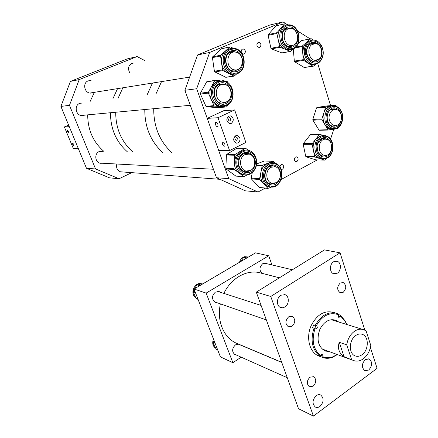 <?xml version="1.0" encoding="UTF-8"?>
<svg xmlns="http://www.w3.org/2000/svg" width="438" height="438" viewBox="0 0 438 438"><rect width="100%" height="100%" fill="white"/><g stroke="black" fill="none" stroke-linecap="round" stroke-linejoin="round"><path stroke-width="0.66" d="M264.295 273.909L263.818 273.914M262.417 273.553C259.077 270.492 259.181 267.207 262.729 263.692L266.014 263.276L266.912 263.731M236.378 355.026L234.927 354.649C231.718 351.703 231.905 348.434 235.485 344.848L238.617 344.142M216.766 302.614L215.189 302.286C211.538 299.22 211.62 295.82 215.441 292.075L219.339 291.686L220.265 292.228M220.402 356.882L194.039 289.031L255.513 252.868L268.708 255.776L206.15 293.099L232.874 362.691L220.402 356.882M194.039 289.031L206.15 293.099M241.196 357.178L232.874 362.691M271.916 264.919L268.708 255.776M240.062 344.75L240.374 344.996M333.581 261.771C329.392 264.141 329.453 272.573 333.657 273.734L337.287 273.197C341.476 270.777 341.361 262.362 337.118 261.24L333.581 261.771M316.187 395.673C312.272 399.96 311.998 403.759 315.371 407.066C316.844 407.773 318.382 407.559 319.975 406.431C323.879 402.1 324.12 398.301 320.704 395.032C319.258 394.364 317.753 394.578 316.187 395.673M309.956 377.189C306.649 380.775 306.452 383.951 309.365 386.721L313.132 386.217C316.422 382.604 316.603 379.428 313.663 376.685L309.956 377.189M340.227 283.025C336.86 286.759 336.849 289.994 340.184 292.743L343.233 292.288C346.589 288.527 346.578 285.291 343.217 282.57L340.227 283.025M288.686 316.811C285.143 320.545 285.039 323.868 288.379 326.781L292.042 326.332C295.573 322.565 295.655 319.242 292.277 316.362L288.686 316.811M365.33 359.554C361.596 363.83 361.432 367.542 364.838 370.679L368.736 370.044C372.453 365.73 372.596 362.023 369.152 358.919L365.33 359.554M280.818 295.228C276.449 297.714 276.285 306.02 280.566 307.503L282.751 307.799L284.952 306.978C289.315 304.432 289.419 296.137 285.094 294.697L280.818 295.228M370.4 347.476L377.091 368.342L313.422 416.1L270.755 296.471L340.047 252.825L364.859 330.197M270.755 296.471L256.285 292.135L298.519 408.731L313.422 416.1M256.285 292.135L324.47 249.901L340.047 252.825M333.115 129.215L330.909 129.194L328.686 128.438L324.963 124.781L321.968 119.788L321.886 118.983L325.615 107.332L326.107 106.845L335.711 105.317L336.838 106.582M328.363 130.048L319.094 130.234L312.913 120.198L312.831 119.404L316.51 107.945L317.002 107.463L326.611 105.952M333.094 129.221L328.193 129.993L324.963 124.781C322.959 121.184 322.554 117.307 323.748 113.152C325.177 109.122 327.569 106.763 330.931 106.078L332.371 106.001M336.324 109.527L334.38 108.859L331.04 109.484M333.871 126.341L336.795 125.345M338.705 127.294L338.043 128.334L336.734 128.569M322.718 158.895L319.855 158.578C316.559 157.362 314.407 154.641 313.4 150.415C312.639 146.095 313.455 142.301 315.847 139.038L319.986 135.988L323.047 135.621M315.803 159.854L306.146 156.853L305.702 156.295L303.195 144.326L303.364 143.554L310.35 134.74L310.936 134.526M326.217 158.518L324.613 160.105L315.103 157.05L314.654 156.486L312.146 144.321L312.316 143.533L319.368 134.57L319.904 134.34L323.518 135.577M323.611 156.054L326.655 155.189M326.901 139.383L324.93 138.578L322.363 138.737M322.116 138.797L321.514 139.043M329.069 137.488L329.83 138.211M270.394 186.944L268.209 186.681L263.725 183.872L259.805 179.498L259.608 178.693L262.17 165.838L262.652 165.214L272.956 161.293L273.624 161.474L275.141 163.221M259.608 187.688L251.385 178.907L251.188 178.118L252.31 172.49M271.598 187.053L267.919 188.406L263.725 183.872C261.07 180.686 260.123 176.815 260.889 172.26C261.924 167.781 264.234 164.776 267.826 163.243L271.861 162.755M276.033 167.053L273.635 165.936L269.562 166.391M271.401 184.026L275.02 183.183M278.968 183.5L278.026 184.475M256.597 163.954L264.388 161.014L273.077 161.261M244.793 174.888L242.395 174.625L239.066 173.015C235.825 170.387 234.242 166.703 234.319 161.961L236.022 155.769L240.079 151.406L245.691 150.07M254.746 169.544L254.16 170.442M245.707 171.871L249.655 170.825M250.29 154.499L247.705 153.316L242.981 154.034M247.081 174.921L243.982 176.656L234.335 169.457L234.007 168.696L234.631 155.222L235.031 154.494L245.088 148.345L245.806 148.389L248.182 150.239M254.993 155.55L255.381 156.311M235.934 176.12L226.167 169.03L225.838 168.28L226.446 155.041L226.84 154.324L236.783 148.285L245.296 148.263M331.101 319.696L332.951 320.216M329.403 351.665L324.865 350.887C318.087 346.6 316.395 339.472 319.795 329.496C323.978 321.487 329.36 318.41 335.93 320.271L338.705 321.99M334.944 319.937L338.207 321.837M335.245 312.913L333.986 312.54C324.722 309.956 317.128 314.298 311.204 325.56C305.784 337.227 309.359 352.086 318.306 355.804L319.888 356.406M337.134 354.495L332.891 356.784C329.381 358.06 326.02 358.038 322.801 356.707L322.007 357.233C325.346 358.618 328.834 358.645 332.475 357.32L337.359 354.577M322.007 357.233L318.453 355.552L319.926 356.116L320.72 355.59C313.252 349.497 311.358 340.501 315.031 328.593L315.617 328.916C317.336 328.61 317.725 327.64 316.784 326.02L316.291 325.741C322.461 315.338 329.874 311.686 338.53 314.785L338.245 315.442L338.771 317.49L340.266 316.63L340.55 315.973L345.445 321.853L346.507 324.399M314.347 328.281C315.563 327.405 315.721 326.436 314.823 325.379L313.811 324.804L312.551 327.646L314.019 328.133C310.192 340.49 312.157 349.814 319.926 356.116M323.611 349.54L321.946 348.867M328.916 351.484L325.204 351.03M320.72 355.59L321.016 354.922L322.614 354.03L323.091 356.039L321.131 355.3L321.3 354.451M322.801 356.707L323.091 356.039M346.737 324.47L345.44 321.24L340.353 315.136L340.55 315.973M338.081 316.362L338.853 314.692L340.353 315.136M338.53 314.785L338.339 313.947L337.468 313.57C328.73 311.013 321.333 314.922 315.278 325.286L316.291 325.741M315.031 328.593L314.019 328.133M313.811 324.804L315.278 325.286M338.448 314.413L338.853 314.692M321.131 355.3L320.534 356.669M355.749 335.503C348.987 339.839 348.473 353.444 354.955 355.826C357.271 356.767 359.62 356.406 362.007 354.731C368.741 350.252 369.119 336.712 362.549 334.429C360.326 333.57 358.06 333.931 355.749 335.503M366.157 331.04L364.033 329.814C360.89 328.615 357.676 329.124 354.391 331.342C350.247 334.457 347.69 338.963 346.726 344.859L339.236 342.281C337.375 348.298 338.974 353.094 344.038 356.674L353.187 360.375C356.521 361.75 359.899 361.23 363.332 358.81C367.373 355.651 369.853 351.194 370.778 345.451L366.157 331.04M351.544 359.417L346.726 344.859M344.038 356.674L339.236 342.281M161.529 81.61L156.306 93.25L161.529 81.61M153.722 108.816C153.694 126.823 159.733 141.425 171.844 152.627C159.733 141.425 153.694 126.823 153.722 108.816M152.446 83.061L147.316 94.438L152.446 83.061M144.786 109.642C144.775 127.234 150.738 141.507 162.662 152.451C150.738 141.507 144.775 127.234 144.786 109.642M122.87 87.786L118.063 98.304L122.87 87.786M115.714 112.347C115.752 128.58 121.425 141.759 132.741 151.882C121.425 141.759 115.752 128.58 115.714 112.347M117.543 88.635L112.79 98.999L117.543 88.635M110.48 112.834C110.524 128.821 116.141 141.808 127.338 151.783C116.141 141.808 110.524 128.821 110.48 112.834M79.82 103.33L82.404 102.985L79.694 103.379C74.082 105.361 75.604 115.123 81.578 115.583L84.315 115.265M91.027 80.548L88.175 80.871C82.426 82.826 84.293 92.971 90.403 93.13L93.453 92.484M103.171 151.324L99.218 151.537C94.115 153.541 94.969 162.356 100.335 163.275L102.826 163.254M116.809 164.015C115.988 167.995 117.346 170.65 120.888 171.975L123.177 171.997M131.542 63.494L133.76 63.001L131.865 63.351C128.274 65.574 127.595 68.75 129.84 72.878M70.403 81.419L79.212 79.585L137.11 56.562L127.08 58.944L70.403 81.419L60.909 106.429L86.478 168.291L95.555 168.953L69.478 105.317L60.909 106.429M79.212 79.585L69.478 105.317M131.783 172.643L119.048 178.748L109.5 177.833L86.478 168.291M119.048 178.748L95.555 168.953M137.11 56.562L144.879 60.625M241.831 53.31L243.298 54.137L244.13 54C246.041 51.958 245.762 50.277 243.304 48.968L242.493 49.1C241.267 49.833 240.911 51.016 241.431 52.637M258.113 42.475C256.241 44.495 256.509 46.16 258.924 47.457L259.701 47.326C261.568 45.289 261.294 43.63 258.874 42.344L258.113 42.475M281.114 169.265L282.515 169.178C284.213 167.376 284.092 165.832 282.165 164.551L281.026 164.71L279.8 166.851M295.502 157.039C293.832 158.835 293.953 160.368 295.858 161.633L296.948 161.469C298.617 159.673 298.492 158.14 296.581 156.881L295.502 157.039M317.309 159.908L281.311 179.41M265.143 188.165L258.015 192.025L228.729 178.638L196.673 88.761L184.88 90.294L216.498 177.751L228.729 178.638M216.498 177.751L245.34 190.815L258.015 192.025M287.262 24.55L283.019 21.9L269.715 25.059L197.576 54.964L209.649 52.45L196.673 88.761M197.576 54.964L184.88 90.294M283.019 21.9L209.649 52.45M310.164 38.862L297.659 31.049M288.899 25.574L288.467 25.305M330.597 105.673L317.681 63.406M330.564 139.076L333.822 129.248M234.089 74.274L231.702 74.318L228.466 73.343L223.008 70.606L222.531 69.888L220.555 56.02L220.818 55.199L229.813 46.997L230.552 46.91L233.399 48.404M226.003 77.329L214.872 71.931L214.396 71.224L212.435 57.608L212.693 56.798L221.579 48.733L229.95 46.904M237.002 73.704L234.095 76.119L228.466 73.343C224.694 71.274 222.384 67.819 221.546 62.968C220.998 58.068 222.258 54.109 225.329 51.087L230.426 48.689M236.263 52.259L233.75 51.569L232.299 51.613L228.318 53.573M235.107 70.863L238.891 68.908M241.245 52.527L241.765 53.212M243.621 66.757L243.112 67.989M290.367 49.669L287.793 49.916L285.297 49.324C281.738 47.72 279.4 44.632 278.283 40.061C277.424 35.407 278.272 31.47 280.824 28.24L285.521 25.349M281.957 52.949L271.412 48.908L270.93 48.284L268.133 35.385L268.308 34.58L276.066 25.711M292.781 49.105L290.553 51.421L280.167 47.249L279.679 46.609L276.876 33.48L277.051 32.664L284.574 23.849L285.231 23.685L287.974 24.856M291.259 46.379L293.986 44.813M291.084 28.382L287.596 28.076M287.421 28.114L284.864 29.472M222.767 106.429L219.662 106.45C215.907 105.717 213.082 103.363 211.176 99.382C209.337 94.904 209.463 90.584 211.549 86.423L215.726 82.048L219.827 80.806M227.924 104.775L226.955 106.576L226.298 106.971L214.549 106.111L213.963 105.624L208.368 93.108L208.395 92.21L214.691 80.663L215.365 80.274L220.199 80.734M218.409 84.78L217.171 85.673M223.15 103.204L226.09 102.235L227.24 101.397M225.428 84.748L222.871 83.882L218.611 84.693M225.291 81.216L227.098 81.386L228.11 82.809M226.298 106.971L218.157 107.644L206.539 106.801L205.959 106.324L200.423 94.033L200.445 93.152L206.659 81.807L215.063 80.318M314.468 64.282L311.883 64.517L308.314 63.28C305.105 61.101 303.249 57.723 302.74 53.146L303.512 46.986L306.605 42.327L311.051 40.433M314.867 61.238L317.829 59.814M315.574 43.614L313.657 43.154L309.852 44.347M315.847 64.107L313.564 66.111L312.924 66.165L303.665 60.367L303.277 59.667L302.204 46.614L302.472 45.864L310.717 38.812L311.363 38.774L313.405 40.104M304.355 67.512L294.703 61.774L294.32 61.085L293.29 48.886M298.141 43.576L301.667 40.57L310.843 38.73M222.367 144.091L222.274 142.268C223.062 141.523 223.922 142.131 224.858 144.086L224.957 145.909C224.163 146.653 223.303 146.051 222.367 144.091M235.113 136.119L237.385 137.932L237.046 139.952C236.022 140.806 235.294 140.149 234.856 137.97L234.45 136.798M215.458 124.584L215.37 122.656C216.158 121.928 217.007 122.531 217.927 124.469L218.02 126.385C217.226 127.124 216.372 126.522 215.458 124.584M228.061 116.612L230.618 118.457L230.246 120.576C229.249 121.408 228.537 120.746 228.105 118.599L227.612 117.094M235.639 135.791C232.846 138.638 233.071 141.091 236.312 143.166L238.119 142.93C240.905 140.061 240.67 137.609 237.407 135.561L235.639 135.791M228.8 116.125C225.948 119.026 226.216 121.518 229.6 123.604L231.319 123.374C234.166 120.445 233.887 117.953 230.481 115.895L228.8 116.125M234.648 109.922L218.009 117.718L229.589 150.59L245.866 142.481L234.648 109.922L223.61 110.743L207.229 118.364L218.009 117.718M207.229 118.364L218.677 150.453L229.589 150.59M68.366 131.225L68.563 132.67L67.255 131.28L67.052 129.834L68.366 131.225M73.808 144.365L74.006 145.761L72.686 144.365L72.489 142.963L73.808 144.365M64.37 126.949L69.264 126.653L78.397 148.745L73.398 148.685L64.37 126.949L68.635 125.131M94.367 92.336L89.872 102.027M87.709 114.948C87.781 129.878 93.157 142.005 103.828 151.334M220.325 303.857C218.168 315.048 219.734 324.865 225.012 333.307C227.88 337.643 231.472 340.857 235.786 342.949L238.048 343.901M262.192 273.493C248.932 268.368 231.582 277.008 223.9 293.405M340.841 113.896C339.795 111.351 338.163 109.872 335.957 109.462C331.281 108.52 327.416 115.747 329.743 121.145C330.789 123.631 332.376 125.087 334.517 125.52C339.242 126.544 343.14 119.328 340.841 113.896M311.736 44.709C306.397 48.377 309.036 60.192 315.174 60.313L318.864 59.163C324.169 55.44 321.487 43.625 315.278 43.586L311.736 44.709M293.46 45.076C300.287 42.557 297.966 28.278 290.69 28.35L288.357 28.771C281.503 31.197 283.742 45.486 290.941 45.519L293.46 45.076M325.292 155.381C332.836 155.797 333.915 140.237 326.398 139.262L325.593 139.18C318.076 138.622 316.844 154.203 324.317 155.282L325.292 155.381M276.208 182.69C282.296 179.794 281.442 167.842 275.037 166.725L271.002 167.283C264.902 170.081 265.658 182.038 271.987 183.248L276.208 182.69M250.426 170.486C256.827 167.568 255.83 155.216 249.069 154.088L244.93 154.63C238.518 157.45 239.405 169.802 246.079 171.034L250.426 170.486M225.4 102.153C233.553 100.669 232.556 85.136 224.229 84.474L222 84.572C213.848 85.919 214.686 101.446 222.926 102.246L225.4 102.153M234.138 69.795L234.806 69.905C243.867 71.334 245.138 53.896 236.082 52.215L235.168 52.073C226.134 50.835 225.137 68.323 234.138 69.795M248.45 257.024L244.65 256.673L243.654 257.221L240.944 261.442M239.509 262.285C240.238 259.712 241.672 257.955 243.818 257.018M244.93 256.701L247.662 256.953M202.805 283.873L197.85 284.076L196.826 284.766L194.707 288.637M194.226 289.518L193.388 291.056L193.317 292.36L196.114 298.355L196.755 298.919M195.715 297.49C189.265 293.706 195.113 280.955 201.902 283.912M214.067 340.578L213.251 342.116L213.191 343.392L216.377 349.568M215.403 348.062C212.687 345.949 212.041 342.938 213.465 339.023M331.44 125.816L332.885 126.27L336.91 125.306M336.439 109.555L334.44 108.854L330.148 110.119M337.09 108.717C345.894 113.064 340.085 131.449 331.462 126.418C322.478 122.169 328.478 103.434 337.09 108.717M331.079 127.622C340.868 133.311 347.454 112.467 337.474 107.518C327.69 101.501 320.862 122.804 331.079 127.622M338.114 127.748L336.22 128.783L334.194 129.232L330.323 128.389C320.83 124.074 324.711 103.91 334.627 105.947L337.386 106.867C341.448 109.664 343.217 113.924 342.691 119.629C341.136 124.71 340.26 128.903 332.551 129.15L330.909 129.194M318.842 129.987L327.936 129.741M312.831 119.404L321.886 118.983M312.913 120.198L321.968 119.788M316.51 107.945L325.615 107.332M317.002 107.463L326.107 106.845M326.529 105.958L335.711 105.317M322.182 138.797L320.517 139.678M327.022 139.415L324.93 138.578L322.423 138.676C314.604 144.737 317.857 146.456 317.479 150.092C318.508 153.409 320.244 155.364 322.675 155.944L325.615 155.72L326.775 155.156M326.288 156.508C317.09 160.379 313.05 140.812 322.538 138.003C331.752 134.389 335.579 153.623 326.288 156.508M322.28 136.744C311.495 139.925 316.099 162.169 326.54 157.757C337.079 154.477 332.749 132.659 322.28 136.744M326.184 158.518L322.22 158.819C312.863 157.51 312.316 138.534 321.607 135.966L325.231 135.676C335.201 137.286 335.409 155.353 326.441 158.397L320.605 158.775M315.53 159.848L324.563 160.094M306.146 156.853L315.103 157.05M305.702 156.295L314.654 156.486M303.195 144.326L312.146 144.321M303.364 143.554L312.316 143.533M310.35 134.74L319.368 134.57M270.47 183.878L275.168 183.133M276.17 167.119L273.695 165.942C271.746 165.526 269.918 165.969 268.204 167.267M274.577 165.197C284.766 167.508 280.763 187.749 270.706 184.716C260.342 182.586 264.459 161.896 274.577 165.197M270.443 186.041C281.858 189.462 286.392 166.511 274.84 163.872C263.347 160.105 258.661 183.637 270.443 186.041M276.739 185.488C274.538 186.949 272.222 187.398 269.792 186.823L269.737 186.812C257.358 184.239 261.946 159.503 274.15 162.941L274.517 163.035M259.121 187.48L267.613 188.214M270.377 183.856L270.383 183.856C261.207 182.301 264.809 162.87 273.695 165.942L273.635 165.936M251.188 178.118L259.608 178.693M251.385 178.907L259.805 179.498M256.318 165.591L262.17 165.838M256.449 164.956L262.652 165.214M264.388 161.014L272.956 161.293M250.443 154.57L247.76 153.316C245.472 152.862 243.38 153.475 241.491 155.161M239.559 157.039C245.351 145.668 260.145 157.286 253.837 167.989C248.291 179.356 233.153 168.011 239.559 157.039M254.79 168.723C261.946 156.585 245.171 143.374 238.579 156.284C231.291 168.767 248.51 181.628 254.79 168.723M237.495 155.802C240.177 151.378 243.747 149.528 248.198 150.245C255.48 151.614 258.962 162.104 255.058 168.997C252.408 173.579 248.68 175.485 243.878 174.718C237.04 173.295 233.427 162.744 237.495 155.802M247.705 153.316L247.76 153.316C244.612 152.648 241.973 153.99 239.838 157.33C237.358 164.365 238.918 169.15 244.519 171.691L247.229 171.784L249.813 170.765M235.496 175.999L243.758 176.541M226.167 169.03L234.335 169.457M225.838 168.28L234.007 168.696M226.446 155.041L234.631 155.222M226.84 154.324L235.031 154.494M236.783 148.285L245.088 148.345M251.91 172.818C249.441 174.751 246.764 175.381 243.878 174.718L242.395 174.625M338.267 316.033L340.266 316.63M314.823 325.379L316.784 326.02M227.207 54.98C228.526 53.031 230.246 51.908 232.354 51.602L233.75 51.569L232.452 51.564C223.095 51.766 224.201 70.671 233.361 70.901L235.042 70.874L239.038 68.81M232.704 50.616C243.791 48.749 246.764 70.606 235.639 71.684C224.524 73.858 221.343 51.531 232.704 50.616M235.836 73.108C248.456 71.865 245.094 47.085 232.501 49.176C219.586 50.206 223.216 75.599 235.836 73.108M231.948 48.377L233.7 48.339C246.545 48.881 248.067 72.478 235.606 74.011L233.18 74.093C220.708 73.409 219.443 49.231 231.905 48.383M241.803 70.135C240.123 72.347 238.015 73.655 235.485 74.06L231.702 74.318M225.625 77.263L233.876 76.053M214.396 71.224L222.531 69.888M214.872 71.931L223.008 70.606M212.435 57.608L220.555 56.02M212.693 56.798L220.818 55.199M221.579 48.733L229.813 46.997M287.481 28.103L283.994 30.436M291.221 28.399L287.629 28.027C279.373 29.105 281.426 46.784 289.425 46.548L291.325 46.368L294.106 44.742M292.004 47.107C282.132 50.321 277.61 29.198 287.81 27.145C297.703 24.21 301.985 44.95 292.004 47.107M287.52 25.782C275.924 28.109 281.081 52.127 292.288 48.454C303.605 45.995 298.765 22.475 287.52 25.782M291.954 49.379L289.381 49.625C278.311 49.516 275.918 27.079 286.841 25.048L289.014 24.829C300.501 24.884 302.943 46.631 292.124 49.297L287.793 49.916M289.091 27.95L287.498 28.098M281.53 52.954L290.383 51.377M271.412 48.908L280.167 47.249M270.93 48.284L279.679 46.609M268.133 35.385L276.876 33.48M268.308 34.58L277.051 32.664M275.748 25.902L284.574 23.849M225.608 84.813L222.871 83.882L218.655 84.611C211.291 88.049 213.941 102.623 221.464 103.144L226.145 102.235L227.399 101.298M218.562 83.904C228.592 77.619 237.193 97.504 226.961 102.985C217.078 109.544 208.072 89.418 218.562 83.904M227.525 104.266C239.126 98.046 229.386 75.478 217.987 82.596C206.057 88.865 216.312 111.734 227.525 104.266M217.171 81.846L222.991 80.658C233.766 81.567 236.859 99.82 227.612 104.939L224.497 106.215L221.113 106.324C210.76 105.29 207.683 86.625 217.171 81.846M218.463 84.775L215.868 87.195M205.959 106.324L213.963 105.624M206.599 106.806L214.604 106.116M200.423 94.033L208.368 93.108M200.445 93.152L208.395 92.21M206.659 81.807L214.691 80.663M227.41 105.104L224.36 106.281L219.662 106.45M315.705 43.636L312.261 43.247L310.531 43.92L309.02 45.158M307.208 47.605C311.007 35.982 325.642 45.596 321.273 56.611C317.676 68.158 302.822 58.895 307.208 47.605M322.215 57.214C327.175 44.725 310.569 33.781 306.239 46.986C301.256 59.825 318.141 70.321 322.215 57.214M305.122 46.696C306.901 42.289 309.743 40.093 313.657 40.115C320.594 40.301 325.171 50.239 322.456 57.444C320.747 61.961 317.764 64.233 313.509 64.276C307.076 64.008 302.253 54.027 305.122 46.696M313.657 43.154L313.717 43.143C311.007 42.935 308.921 44.506 307.465 47.852C305.127 53.545 309.195 61.238 313.608 61.276L317.944 59.754M303.884 67.463L312.924 66.165M294.703 61.774L303.665 60.367M294.32 61.085L303.277 59.667M294.785 47.972L302.204 46.614M295.77 47.096L302.472 45.864M301.667 40.57L310.717 38.812M319.685 61.9C317.889 63.658 315.831 64.446 313.509 64.276L311.883 64.517M244.65 256.673L247.793 257.407M243.654 257.221L246.846 257.971M197.85 284.076L200.834 285.034M196.826 284.766L199.706 285.696M193.388 291.056L195.047 291.62M193.317 292.36L195.644 293.159M196.114 298.355L197.91 298.99M213.251 342.116L214.959 342.866M213.191 343.392L215.573 344.443M215.885 349.086L217.691 349.907M266.014 263.276L265.324 263.118M219.339 291.686L218.743 291.494M336.258 261.064L337.118 261.24M320.408 394.901L320.704 395.032M368.736 358.771L369.152 358.919M284.311 294.473L285.094 294.697M332.885 126.27L331.358 125.739C325.543 123.248 325.149 108.624 334.44 108.854L334.38 108.859M319.247 130.283L328.347 130.042M310.881 134.51L319.713 134.346M315.579 159.859L324.613 160.105M268.209 186.681L269.797 186.823C282.286 190.119 287.065 166.248 274.615 163.056M259.422 187.672L267.919 188.406M274.538 163.035L274.15 162.941M235.721 176.109L243.982 176.656M335.437 320.123L335.93 320.271M318.306 355.804L320.255 356.548M345.445 321.853L345.44 321.24M332.891 356.784L332.475 357.32M331.544 319.784L362.593 329.365M322.483 349.124L353.187 360.375M361.569 334.117L362.549 334.429M102.53 151.154L100.598 151.121M296.017 156.87L296.581 156.881M281.585 164.529L282.165 164.551M258.009 42.519L258.874 42.344M242.389 49.149L243.304 48.968M225.844 77.329L234.095 76.119M281.7 52.993L290.553 51.421M206.539 106.801L214.549 106.111M304.125 67.545L313.165 66.248M222.274 142.268L223.002 141.907M215.37 122.656L216.109 122.311M229.184 115.971L230.481 115.895M236.224 135.583L237.407 135.561M281.689 362.264L235.786 342.949M261.108 305.445L217.681 291.39M266.353 319.926L214.286 301.749M281.743 362.412L238.223 344.087M287.29 377.731L233.958 353.948M292.398 269.77L264.322 263.118M279.406 277.812L262.001 273.317M219.953 179.312L120.215 171.773M213.432 169.26L99.678 163.084M190.3 105.29L81.003 115.479M189.61 77.121L89.85 93.059M198.064 299.384L196.635 298.875M217.812 350.219L216.317 349.54"/></g></svg>
